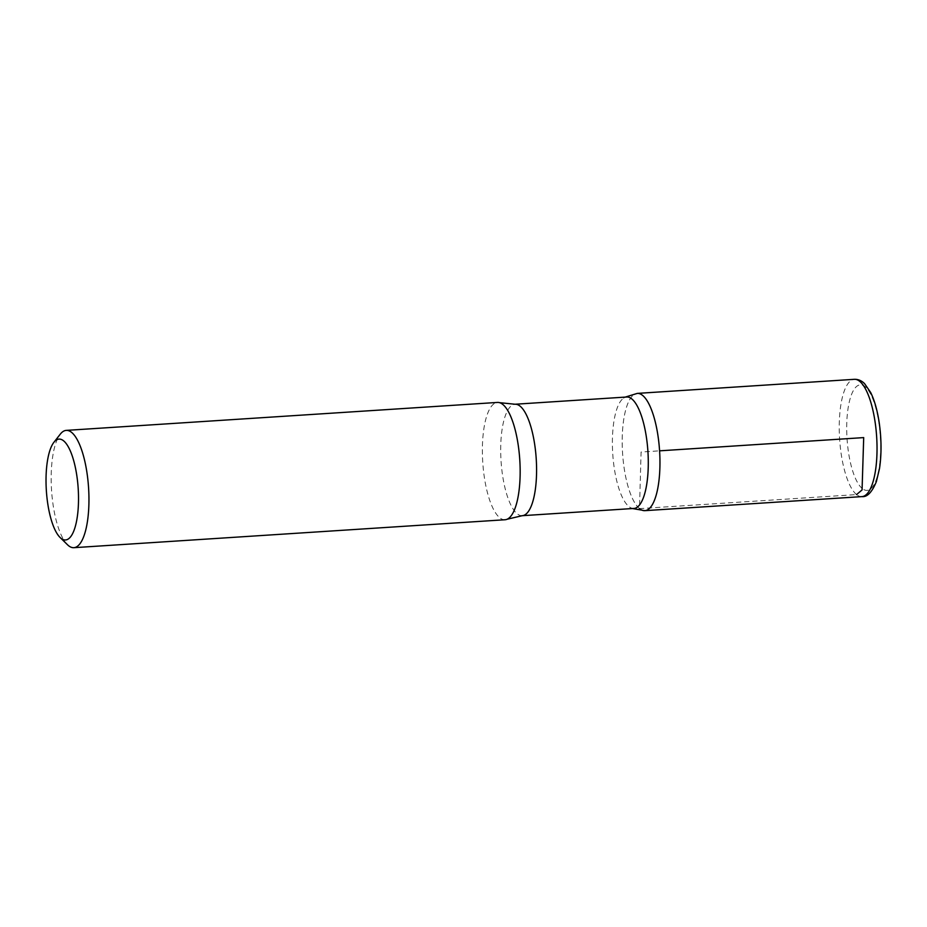 <?xml version="1.0" encoding="UTF-8"?>
<svg xmlns="http://www.w3.org/2000/svg" width="927" height="927" viewBox="0 0 927 927"><rect width="100%" height="100%" fill="white"/><g stroke="black" fill="none" stroke-linecap="round" stroke-linejoin="round"><path stroke-width="0.7" stroke-dasharray="4.63 3.48" d="M67.486 544.74A58.772 18.552 86.3 0 1 51.553 490.232A58.772 18.552 86.3 0 1 60.325 434.114M633.952 508.448A55.84 17.625 86.3 0 1 630.661 507.718A55.84 17.625 86.3 0 1 628.842 506.501A55.84 17.625 86.3 0 1 612.585 451.032A55.84 17.625 86.3 0 1 623.57 398.158A55.84 17.625 86.3 0 1 626.733 397.011M639.503 508.622A58.76 18.552 86.3 0 1 622.226 444.856A58.76 18.552 86.3 0 1 637.278 393.396A58.76 18.552 -93.7 0 0 622.226 444.856A58.76 18.552 -93.7 0 0 639.503 508.622A58.76 18.552 86.3 0 0 644.879 510.661M505.064 519.746A58.772 18.552 86.3 0 1 499.676 517.695A58.772 18.552 86.3 0 1 482.399 453.917A58.772 18.552 86.3 0 1 497.463 402.434M861.936 496.617A58.772 18.552 86.3 0 1 856.548 494.578L639.503 508.622L641.078 452.028L659.584 450.835M522.249 515.69A55.84 17.625 86.3 0 1 517.139 513.743A55.84 17.625 86.3 0 1 500.719 453.141A55.84 17.625 86.3 0 1 515.03 404.242M862.272 488.552A52.897 16.698 86.3 0 1 849.735 400.128A52.897 16.698 86.3 0 1 879.086 424.149A52.897 16.698 86.3 0 1 862.272 488.552M856.548 494.578A58.772 18.552 86.3 0 1 839.271 430.788A58.772 18.552 86.3 0 1 854.335 379.317M623.57 398.158L625.238 397.104M630.661 507.718L632.457 508.541"/><path stroke-width="1.39" d="M60.915 538.216A50.545 15.956 86.3 0 1 60.058 537.451A50.545 15.956 86.3 0 1 46.35 490.568A50.545 15.956 86.3 0 1 53.893 442.318A50.545 15.956 86.3 0 1 78.1 487.173A50.545 15.956 86.3 0 1 60.915 538.216M53.893 442.318L60.325 434.114A58.772 18.552 86.3 0 1 66.257 430.383A58.772 18.552 86.3 0 1 88.575 487.834A58.772 18.552 86.3 0 1 73.859 547.683A58.772 18.552 86.3 0 1 68.482 545.644A58.772 18.552 86.3 0 1 67.486 544.74L60.058 537.451M626.733 397.011A55.84 17.625 86.3 0 1 647.927 451.588A55.84 17.625 86.3 0 1 633.952 508.448L522.249 515.69A55.84 17.625 86.3 0 0 536.223 458.83A55.84 17.625 86.3 0 0 515.03 404.242L626.733 397.011M625.238 397.104L637.278 393.396A58.76 18.552 86.3 0 1 659.584 450.835A58.76 18.552 86.3 0 1 644.879 510.661A58.76 18.552 -93.7 0 0 659.584 450.835A58.76 18.552 -93.7 0 0 637.278 393.396L854.335 379.317A58.772 18.552 86.3 0 1 876.652 436.768A58.772 18.552 86.3 0 1 861.936 496.617C867.208 497.231 872.029 492.214 876.386 481.565L879.514 468.483C881.612 454.311 881.519 439.12 879.236 422.932C877.417 410.626 874.567 400.487 870.685 392.527L864.555 383.616C861.565 380.626 858.159 379.189 854.335 379.317M66.257 430.383L497.463 402.434A58.772 18.552 86.3 0 1 499.514 402.654A58.772 18.552 86.3 0 1 519.78 459.896A58.772 18.552 86.3 0 1 507.069 519.259A58.772 18.552 86.3 0 1 505.064 519.746L73.859 547.683M639.503 508.622A58.76 18.552 -93.7 0 0 644.879 510.661L861.936 496.617M659.584 450.835L863.697 437.602L862.064 489.954L856.548 494.578M632.457 508.541L644.879 510.661M499.514 402.654L515.03 404.242M507.069 519.259L522.249 515.69"/></g></svg>
